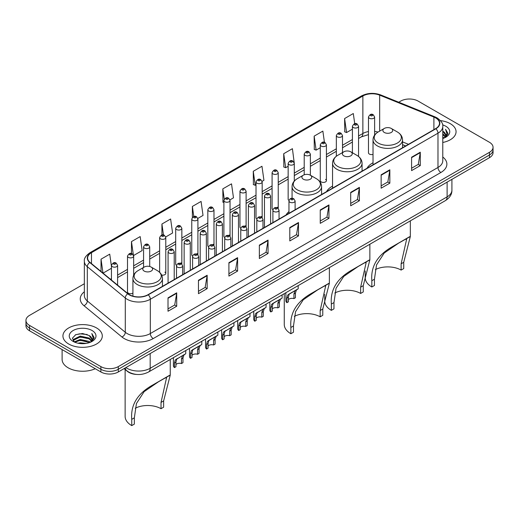 <?xml version="1.0" encoding="UTF-8"?>
<svg xmlns="http://www.w3.org/2000/svg" width="519" height="519" viewBox="0 0 519 519"><rect width="100%" height="100%" fill="white"/><g stroke="black" fill="none" stroke-linecap="round" stroke-linejoin="round"><path stroke-width="0.78" d="M288.96 211.57A21.733 12.547 0 0 0 286.066 214.996M332.543 186.133A21.733 12.547 0 0 0 326.548 191.628M373.018 162.765A21.733 12.547 0 0 0 367.024 168.253M326.425 180.644L326.425 144.82A3.075 1.778 180 0 1 324.531 146.462A3.075 1.778 180 0 1 321.177 146.073A3.075 1.778 180 0 1 320.275 144.82L320.275 180.644A3.075 1.778 0 0 0 321.177 181.903A3.075 1.778 0 0 0 324.531 182.286A3.075 1.778 0 0 0 326.425 180.644A3.075 1.778 0 0 0 325.523 179.392M294.299 181.053L294.299 163.368A3.075 1.778 180 0 1 292.398 165.01A3.075 1.778 180 0 1 289.051 164.627A3.075 1.778 180 0 1 288.149 163.368L288.149 199.192A3.075 1.778 0 0 0 289.012 200.431M278.236 208.391L278.236 172.645A3.075 1.778 180 0 1 276.335 174.287A3.075 1.778 180 0 1 272.981 173.897A3.075 1.778 180 0 1 272.086 172.645L272.086 208.469A3.075 1.778 0 0 0 272.949 209.702M261.271 216.488A3.075 1.778 0 0 1 262.166 217.662L262.173 181.916A3.075 1.778 180 0 1 260.272 183.557A3.075 1.778 180 0 1 256.918 183.175A3.075 1.778 180 0 1 256.016 181.916L256.016 217.746A3.075 1.778 0 0 0 256.886 218.979M245.202 225.765A3.075 1.778 0 0 1 246.103 226.939L246.103 191.193A3.075 1.778 180 0 1 244.209 192.834A3.075 1.778 180 0 1 240.855 192.445A3.075 1.778 180 0 1 239.953 191.193L239.953 227.017A3.075 1.778 0 0 0 240.822 228.256M229.139 235.036A3.075 1.778 0 0 1 230.04 236.216L230.04 200.47A3.075 1.778 180 0 1 228.139 202.105A3.075 1.778 180 0 1 224.792 201.722A3.075 1.778 180 0 1 223.89 200.47L223.89 236.294A3.075 1.778 0 0 0 224.753 237.527M213.977 245.493L213.977 209.741A3.075 1.778 180 0 1 212.076 211.382A3.075 1.778 180 0 1 208.729 210.999A3.075 1.778 180 0 1 207.827 209.741L207.827 245.571A3.075 1.778 0 0 0 208.69 246.804M197.012 253.59A3.075 1.778 0 0 1 197.908 254.764L197.914 219.018A3.075 1.778 180 0 1 196.013 220.659A3.075 1.778 180 0 1 192.659 220.27A3.075 1.778 180 0 1 191.764 219.018L191.764 254.842A3.075 1.778 0 0 0 192.627 256.081M180.949 262.861A3.075 1.778 0 0 1 181.845 264.041L181.845 228.289A3.075 1.778 180 0 1 179.95 229.93A3.075 1.778 180 0 1 176.596 229.547A3.075 1.778 180 0 1 175.694 228.289L175.694 264.119A3.075 1.778 0 0 0 176.564 265.352M133.655 275.206L133.655 256.114A3.075 1.778 180 0 1 131.755 257.755A3.075 1.778 180 0 1 128.407 257.372A3.075 1.778 180 0 1 127.505 256.114L127.505 291.944A3.075 1.778 0 0 0 128.407 293.196A3.075 1.778 0 0 0 132.922 293.092M374.621 135.102L374.621 116.996A3.075 1.778 180 0 1 372.72 118.637A3.075 1.778 180 0 1 369.372 118.248A3.075 1.778 180 0 1 368.471 116.996L368.471 152.82A3.075 1.778 0 0 0 369.372 154.078A3.075 1.778 0 0 0 373.018 154.383M405.611 145.975L402.543 144.736M278.229 208.391A3.075 1.778 0 0 0 277.334 207.217M213.971 245.487A3.075 1.778 0 0 0 213.075 244.313M161.649 275.057A3.075 1.778 0 0 0 165.782 273.39A3.075 1.778 0 0 0 164.88 272.138M136.711 374.446A12.3 7.104 180 0 1 127.492 371.435L124.08 368.62M84.35 283.744L29.551 315.377A12.3 7.104 0 0 0 25.95 320.405L25.95 325.757A12.3 7.104 0 0 0 29.551 330.785L100.887 371.967A12.3 7.104 0 0 0 118.287 371.967L489.449 157.679A12.3 7.104 0 0 0 493.05 152.657L493.05 149.978A12.3 7.104 0 0 1 489.449 154.999A12.3 7.104 0 0 0 493.05 149.978L493.05 147.299A12.3 7.104 0 0 0 489.449 142.277L418.113 101.088A12.3 7.104 0 0 0 400.713 101.088L398.754 102.224M25.95 320.405A12.3 7.104 0 0 0 29.551 325.426L100.887 366.609A12.3 7.104 0 0 0 118.287 366.609L118.287 369.288L489.449 154.999L118.287 369.288A12.3 7.104 0 0 1 100.887 369.288A12.3 7.104 0 0 0 118.287 369.288L118.287 371.967M29.551 325.426L29.551 328.105L100.887 369.288L29.551 328.105A12.3 7.104 0 0 1 25.95 323.084A12.3 7.104 0 0 0 29.551 328.105L29.551 330.785M450.304 123.691A19.683 11.366 0 0 0 440.469 120.609A19.683 11.366 0 0 1 450.304 123.691A19.683 11.366 0 0 1 456.065 131.729A19.683 11.366 0 0 0 450.304 123.691M96.534 327.937A19.683 11.366 0 0 0 75.086 325.471A19.683 11.366 0 0 0 62.935 335.975A19.683 11.366 0 0 0 68.696 344.006A19.683 11.366 0 0 0 90.15 346.471A19.683 11.366 0 0 0 102.301 335.975A19.683 11.366 0 0 0 96.534 327.937A19.683 11.366 0 0 0 75.086 325.471A19.683 11.366 0 0 0 62.935 335.975A19.683 11.366 0 0 0 68.696 344.006A19.683 11.366 0 0 0 90.15 346.471A19.683 11.366 0 0 0 102.301 335.975A19.683 11.366 0 0 0 96.534 327.937M435.655 117.917A13.124 7.577 180 0 1 439.502 123.275A13.124 7.577 180 0 1 435.655 128.628L148.006 294.701A13.124 7.577 180 0 1 127.979 293.689L90.001 262.38A13.124 7.577 180 0 1 87.627 258.034A13.124 7.577 180 0 1 91.474 252.675L362.865 95.989A13.124 7.577 180 0 1 379.668 95.139L433.903 117.067A13.124 7.577 180 0 1 435.655 117.917M435.889 117.781A13.449 7.766 0 0 0 434.092 116.911L379.856 94.983A13.449 7.766 0 0 0 362.632 95.859L91.24 252.545A13.449 7.766 0 0 0 89.735 262.491L127.706 293.799A13.449 7.766 0 0 0 148.239 294.837L435.889 128.764A13.449 7.766 0 0 0 435.889 117.781M168.013 297.854L168.013 311.244L176.713 306.223L176.713 292.826L168.013 297.854M168.013 308.87L174.715 305.003L176.681 293.274A3.283 1.894 -120 0 0 176.713 292.826M174.656 305.036L176.713 306.223M198.459 280.273L198.459 293.67L207.159 288.642L207.159 275.252L198.459 280.273M198.459 291.289L205.161 287.422L207.126 275.693A3.283 1.894 -120 0 0 207.159 275.252M205.102 287.455L207.159 288.642M228.905 262.692L228.905 276.089L237.605 271.067L237.605 257.671L228.905 262.692M228.905 273.714L235.607 269.841L237.572 258.118A3.283 1.894 -120 0 0 237.605 257.671M235.548 269.88L237.605 271.067M259.357 245.117L259.357 258.507L268.057 253.486L268.057 240.096L259.357 245.117M259.357 256.133L266.052 252.266L268.018 240.537A3.283 1.894 -120 0 0 268.057 240.096M265.994 252.299L268.057 253.486M411.586 157.225L411.586 170.615L420.286 165.593L420.286 152.203L411.586 157.225M411.586 168.24L418.288 164.374L420.254 152.644A3.283 1.894 -120 0 0 420.286 152.203M418.23 164.406L420.286 165.593M381.141 174.806L381.141 188.196L389.84 183.175L389.84 169.778L381.141 174.806M381.141 185.821L387.842 181.955L389.808 170.226A3.283 1.894 -120 0 0 389.84 169.778M387.784 181.987L389.84 183.175M350.695 192.38L350.695 205.777L359.395 200.749L359.395 187.359L350.695 192.38M350.695 203.396L357.396 199.53L359.362 187.807A3.283 1.894 -120 0 0 359.395 187.359M357.338 199.562L359.395 200.749M320.249 209.961L320.249 223.352L328.949 218.33L328.949 204.94L320.249 209.961M320.249 220.977L326.951 217.111L328.91 205.381A3.283 1.894 -120 0 0 328.949 204.94M326.892 217.143L328.949 218.33M289.803 227.536L289.803 240.933L298.503 235.911L298.503 222.515L289.803 227.536M289.803 238.552L296.505 234.685L298.464 222.962A3.283 1.894 -120 0 0 298.503 222.515M296.446 234.718L298.503 235.911M442.778 142.472A19.683 11.366 0 0 0 456.065 131.729A19.683 11.366 0 0 1 442.778 142.472M118.287 366.609L489.449 152.32A12.3 7.104 0 0 0 493.05 147.299M165.71 236.969L172.587 232.992L170.621 218.999L161.928 224.02L161.928 235.003M133.578 255.517L142.141 250.573L140.175 236.58L131.476 241.601L131.476 253.583M111.442 266.331L109.73 254.154L101.03 259.182L101.03 271.476M262.095 181.319L263.931 180.262L261.965 166.268L253.266 171.289L253.408 184.602M294.221 162.771L292.411 148.687L283.711 153.708L283.854 167.021M324.433 142.336L322.857 131.106L314.157 136.134L314.3 149.446M354.73 123.704L353.303 113.531L344.61 118.553L344.746 131.865M197.836 218.415L203.033 215.417L201.074 201.424L192.374 206.445L192.374 217.409M229.962 199.867L233.479 197.836L231.519 183.843L222.82 188.864L222.956 202.176M223.89 202.527L222.82 202.125M222.82 188.864L224.266 199.173M253.266 171.289L255.231 185.283L256.016 184.822M255.231 185.283L253.266 184.55M283.711 153.708L285.677 167.702L288.149 166.275M285.677 167.702L283.711 166.969M314.157 136.134L316.123 150.127L320.275 147.727M316.123 150.127L314.157 149.388M344.61 118.553L346.569 132.546L352.407 129.179M346.569 132.546L344.61 131.813M192.374 206.445L193.788 216.527M161.928 224.02L163.466 234.997M131.476 241.601L133.351 254.946M103.054 273.137L111.442 268.297M101.03 259.182L102.983 273.085M442.778 137.055L444.069 138.041M442.778 137.892L443.388 138.301M442.778 133.701L445.334 136.471M442.778 134.538L445.12 136.867M444.121 138.022A9.271 5.352 0 0 0 445.652 135.076A9.271 5.352 0 0 0 442.934 131.294L445.646 135.277M442.778 138.508A13.371 7.72 0 0 0 445.834 137.185A13.371 7.72 0 0 0 445.834 126.266A13.371 7.72 0 0 0 442.629 124.904M445.023 137.619L447.78 134.09L447.871 133.266L445.574 129.283L446.917 133.733L444.27 137.963M445.574 129.283L447.871 133.422M401.122 270.081L401.122 263.808L406.649 239.136L404.963 239.441L399.13 242.775L384.222 253.032L376.528 264.917L374.446 279.209L371.838 280.721C370.605 266.273 377.67 254.797 393.026 246.291L410.334 236.502L403.73 262.303L403.73 268.57L401.122 270.081A18.866 10.893 0 0 0 375.295 269.621M374.446 279.209L374.446 285.482L371.838 286.988A22.557 13.02 0 0 1 365.227 277.782L365.227 270.976M384.307 132.462A4.924 2.842 0 0 0 391.261 132.462A4.924 2.842 0 0 0 391.261 128.446L397.372 131.975A13.559 7.83 0 0 1 397.372 143.049A13.559 7.83 0 0 1 378.195 143.049A13.559 7.83 0 0 1 378.195 131.975C374.854 133.96 373.129 136.594 373.018 139.877A14.766 8.525 0 0 0 377.345 145.904A14.766 8.525 0 0 0 393.434 147.753A14.766 8.525 0 0 0 402.543 139.877C402.439 136.594 400.713 133.96 397.372 131.975L391.261 128.446A4.924 2.842 0 0 0 384.307 128.446A4.924 2.842 0 0 0 384.307 132.462M371.838 280.721L371.838 286.988M409.718 236.651L393.026 246.291L409.718 236.651M360.64 293.449L360.64 287.182L366.167 262.504L364.487 262.815L358.648 266.143L343.74 276.406L336.046 288.285L333.964 302.583L331.356 304.089C330.129 289.641 337.188 278.165 352.544 269.666L369.859 259.87L363.255 285.671L363.255 291.944L360.64 293.449A18.866 10.893 0 0 0 334.813 292.988M333.964 302.583L333.964 308.85L331.356 310.362A22.557 13.02 0 0 1 324.751 301.15L324.751 294.344M343.825 155.836A4.924 2.842 0 0 0 350.786 155.836A4.924 2.842 0 0 0 350.786 151.814L356.89 155.343A13.559 7.83 0 0 1 356.89 166.417A13.559 7.83 0 0 1 337.713 166.417A13.559 7.83 0 0 1 337.713 155.343C334.372 157.328 332.647 159.962 332.543 163.251A14.766 8.525 0 0 0 336.863 169.278A14.766 8.525 0 0 0 352.952 171.121A14.766 8.525 0 0 0 362.067 163.251C361.957 159.962 360.231 157.328 356.89 155.343L350.786 151.814A4.924 2.842 0 0 0 343.825 151.814A4.924 2.842 0 0 0 343.825 155.836M331.356 304.089L331.356 310.362M369.243 260.025L352.544 269.666L369.243 260.025M320.165 316.824L320.165 310.55L325.685 285.872L324.005 286.183L318.166 289.518L303.265 299.774L295.571 311.653L293.482 325.951L290.874 327.463C289.647 313.015 296.712 301.539 312.062 293.034L329.377 283.244L322.773 309.045L322.773 315.312L320.165 316.824A18.866 10.893 0 0 0 294.331 316.363M293.482 325.951L293.482 332.225L290.874 333.73A22.557 13.02 0 0 1 284.269 324.524L284.269 293.644M303.343 179.204A4.924 2.842 0 0 0 310.304 179.204A4.924 2.842 0 0 0 310.304 175.188L316.415 178.718A13.559 7.83 0 0 1 316.415 189.785A13.559 7.83 0 0 1 297.231 189.785A13.559 7.83 0 0 1 297.231 178.718C293.897 180.696 292.171 183.337 292.061 186.619A14.766 8.525 0 0 0 296.381 192.646A14.766 8.525 0 0 0 312.47 194.495A14.766 8.525 0 0 0 321.585 186.619C321.475 183.337 319.756 180.696 316.415 178.718L310.304 175.188A4.924 2.842 0 0 0 303.343 175.188A4.924 2.842 0 0 0 303.343 179.204M290.874 327.463L290.874 333.73M328.761 283.393L312.062 293.034L328.761 283.393M161.026 408.7L161.026 402.426L166.554 377.754L164.873 378.059L159.035 381.394L144.126 391.65L136.432 403.529L134.35 417.827L131.742 419.339C130.509 404.891 137.574 393.415 152.93 384.91L170.245 375.12L163.634 400.921L163.634 407.188L161.026 408.7A18.866 10.893 0 0 0 135.2 408.239M134.35 417.827L134.35 424.101L131.742 425.606A22.557 13.02 0 0 1 125.131 416.4L125.131 369.489M144.211 271.08A4.924 2.842 0 0 0 151.165 271.08A4.924 2.842 0 0 0 151.165 267.064L157.276 270.594A13.559 7.83 0 0 1 157.276 281.668A13.559 7.83 0 0 1 138.099 281.668A13.559 7.83 0 0 1 138.099 270.594C134.758 272.572 133.033 275.213 132.922 278.495A14.766 8.525 0 0 0 137.25 284.522A14.766 8.525 0 0 0 153.339 286.371A14.766 8.525 0 0 0 162.447 278.495C162.343 275.213 160.618 272.572 157.276 270.594L151.165 267.064A4.924 2.842 0 0 0 144.211 267.064A4.924 2.842 0 0 0 144.211 271.08M131.742 419.339L131.742 425.606M169.622 375.269L152.93 384.91L169.622 375.269M62.111 349.579L62.111 359.408A20.507 11.84 0 0 0 68.119 367.783A20.507 11.84 0 0 0 95.269 368.724M77.954 343.208L80.218 342.8L86.245 343.403M80.607 343.604L83.559 343.675M74.185 341.924L80.218 339.452L89.171 341.392L90.306 342.287M74.755 342.216L80.218 340.289L89.625 342.546M73.432 341.236L73.666 339.329L80.218 336.104L89.171 338.044L91.571 340.717M73.38 340.996L73.666 340.166L80.218 336.941L89.171 338.881L91.35 341.113M90.358 342.268A9.271 5.352 0 0 0 91.889 339.322A9.271 5.352 0 0 0 89.171 335.534L91.882 339.523M92.071 330.512A13.371 7.72 0 0 0 73.166 330.512A13.371 7.72 0 0 0 73.166 341.431A13.371 7.72 0 0 0 92.071 341.431A13.371 7.72 0 0 0 92.071 330.512M89.171 335.534L82.566 333.509L75.722 334.684L72.42 338.193L74.295 342.015M91.26 341.859L94.017 338.336L94.108 337.506L91.811 333.529L93.154 337.979L90.501 342.209M91.811 333.529L94.101 337.668M75.346 334.865L79.647 333.821L87.205 334.508M76.877 337.694L79.647 337.168L86.926 337.772M76.877 341.041L79.647 340.516L86.926 341.119M288.402 299.619A4.1 2.368 180 0 1 293.929 298.613L293.929 294.026L294.935 290.919L295.642 290.264L290.082 293.469L289.135 294.267L288.402 297.218L288.402 301.811L286.903 302.674A6.15 3.549 180 0 1 285.885 300.715L285.885 292.71M286.903 302.674L286.903 298.081L287.688 295.103L296.135 289.978M298.185 285.606L298.185 288.791L296.381 290.082L295.428 293.157L295.428 297.75L293.929 298.613M288.596 294.331L290.082 293.469L288.596 294.331M272.332 308.896A4.1 2.368 180 0 1 277.866 307.89L277.866 303.297L278.872 300.196L279.579 299.534L274.019 302.746L273.072 303.544L272.332 306.495L272.332 311.082L270.84 311.951A6.15 3.549 180 0 1 269.822 309.992L269.822 301.987M270.84 311.951L270.84 307.358L271.619 304.381L280.072 299.249M282.122 294.883L282.122 298.068L280.318 299.359L279.365 302.434L279.365 307.027L277.866 307.89M272.527 303.609L274.019 302.746L272.527 303.609M256.269 318.173A4.1 2.368 180 0 1 261.803 317.167L261.803 312.574L262.809 309.473L263.516 308.811L257.009 312.821L256.269 315.766L256.269 320.359L254.777 321.222A6.15 3.549 180 0 1 253.752 319.263L253.752 311.257M254.777 321.222L254.777 316.629L255.556 313.658L264.009 308.526M266.059 304.153L266.059 307.345L264.255 308.636L263.295 311.711L263.295 316.305L261.803 317.167M256.464 312.879L257.956 312.023L256.464 312.879M240.206 327.444A4.1 2.368 180 0 1 245.74 326.438L245.74 321.845L246.739 318.744L247.446 318.089L241.893 321.293L240.939 322.091L240.206 325.043L240.206 329.636L238.708 330.499A6.15 3.549 180 0 1 237.689 328.54L237.689 320.534M238.708 330.499L238.708 325.906L239.493 322.928L247.939 317.803M249.996 313.431L249.996 316.616L248.192 317.907L247.232 320.982L247.232 325.575L245.74 326.438M240.401 322.156L241.893 321.293L240.401 322.156M224.143 336.721A4.1 2.368 180 0 1 229.67 335.715L229.67 331.122L230.676 328.021L231.383 327.359L224.876 331.369L224.143 334.314L224.143 338.907L222.645 339.77A6.15 3.549 180 0 1 221.626 337.817L221.626 329.805M222.645 339.77L222.645 335.177L223.429 332.205L231.876 327.074M233.926 322.708L233.926 325.893L232.129 327.184L231.169 330.259L231.169 334.852L229.67 335.715M224.338 331.427L225.83 330.571L224.338 331.427M208.074 345.991A4.1 2.368 180 0 1 213.607 344.992L213.607 340.399L214.613 337.292L215.32 336.636L209.76 339.841L208.813 340.646L208.074 343.591L208.074 348.184L206.581 349.047A6.15 3.549 180 0 1 205.563 347.088L205.563 339.082M206.581 349.047L206.581 344.454L207.366 341.483L215.813 336.351M217.863 331.978L217.863 335.164L216.06 336.455L215.106 339.536L215.106 344.123L213.607 344.992M208.275 340.704L209.76 339.841L208.275 340.704M192.011 355.268A4.1 2.368 180 0 1 197.544 354.263L197.544 349.67L198.55 346.569L199.257 345.907L193.697 349.118L192.75 349.916L192.011 352.868L192.011 357.461L190.518 358.324A6.15 3.549 180 0 1 189.5 356.365L189.5 348.359M190.518 358.324L190.518 353.731L191.297 350.753L199.75 345.628M201.8 341.255L201.8 344.441L199.997 345.732L199.043 348.807L199.043 353.4L197.544 354.263M192.205 349.981L193.697 349.118L192.205 349.981M175.947 364.546A4.1 2.368 180 0 1 181.481 363.54L181.481 358.947L182.487 355.846L183.194 355.184L176.687 359.193L175.947 362.139L175.947 366.732L174.455 367.595A6.15 3.549 180 0 1 173.43 365.636L173.43 357.63M174.455 367.595L174.455 363.002L175.234 360.03L183.687 354.899M185.737 350.533L185.737 353.718L183.934 355.009L182.973 358.084L182.973 362.677L181.481 363.54M176.142 359.252L177.634 358.395L176.142 359.252M125.883 367.582A16.4 9.472 0 0 0 126.986 368.282A16.4 9.472 0 0 0 150.179 368.282L447.112 196.85A16.4 9.472 0 0 0 451.913 190.155C452.036 194.223 449.869 197.707 445.412 200.606L148.479 372.039A8.2 4.736 60 0 0 150.179 368.282L150.179 353.549M447.112 182.117L447.112 196.85A8.2 4.736 60 0 1 445.412 200.606M125.215 367.965A8.2 5.488 129.5 0 0 126.649 370.631L124.158 368.574M489.449 157.679L489.449 152.32M100.887 371.967L100.887 366.609M442.778 157.017A20.507 11.84 180 0 1 440.878 172.49L153.228 338.57A4.1 2.368 60 0 1 150.328 333.542L437.978 167.468A16.4 9.472 0 0 0 442.778 160.773L442.778 126.487A16.4 9.472 180 0 1 437.978 133.182A4.1 2.368 -120 0 0 435.889 128.764M153.228 338.57A20.507 11.84 180 0 1 124.229 338.57A20.507 11.84 180 0 1 121.933 336.987L83.955 305.672A20.507 11.84 180 0 1 84.35 291.782M127.129 333.542A16.4 9.472 0 0 0 150.328 333.542L150.328 299.255A16.4 9.472 180 0 1 125.293 297.99L87.315 266.682A16.4 9.472 180 0 1 84.35 261.252L84.35 295.538A16.4 9.472 0 0 0 87.315 300.968L125.293 332.277A16.4 9.472 0 0 0 127.129 333.542M442.778 126.487C443.33 123.924 441.442 121.07 437.128 117.91L434.974 116.866A4.1 1.92 112 0 0 434.092 116.911M434.974 116.866L380.738 94.945C373.946 92.538 367.497 92.888 361.393 95.989A4.1 2.368 60 0 1 362.632 95.859M91.24 252.545A4.1 2.368 -120 0 0 90.001 252.675C85.745 255.737 83.857 258.592 84.35 261.252M89.735 262.491A4.1 2.744 129.5 0 0 87.315 266.682L87.315 300.968A4.1 2.744 -50.5 0 1 83.955 305.672M380.738 94.945A4.1 1.92 112 0 0 379.856 94.983M127.706 293.799A4.1 2.744 129.5 0 0 125.293 297.99L125.293 332.277A4.1 2.744 -50.5 0 1 121.933 336.987M148.239 294.837A4.1 2.368 60 0 1 150.328 299.255L437.978 133.182L437.978 167.468A4.1 2.368 60 0 0 440.878 172.49M91.474 252.675L91.474 263.594M433.903 117.067L433.903 129.64M379.668 95.139L379.668 131.119M408.511 144.301L402.543 141.888M378.02 132.073A13.124 7.577 0 0 0 374.621 131.411M368.471 131.573A13.124 7.577 0 0 0 362.865 133.493L358.558 135.978M362.865 95.989L362.865 133.493A7.383 4.262 60 0 1 361.334 136.873L358.558 138.476M352.407 139.533L342.495 145.255M336.338 148.804L326.425 154.526M320.275 158.081L310.362 163.803M304.212 167.352L294.299 173.08M288.149 176.629L278.236 182.351M272.086 185.906L262.173 191.628M256.016 195.176L246.103 200.898M239.953 204.454L230.04 210.176M223.89 213.731L213.977 219.453M207.827 223.001L197.914 228.723M191.764 232.278L181.845 238M175.694 241.549L165.782 247.278M159.631 250.826L149.719 256.548M143.568 260.103L133.655 265.825M127.505 269.374L117.592 275.096M111.442 278.651L110.437 279.228M289.803 227.964L298.464 222.962M320.249 210.383L328.91 205.381M350.695 192.809L359.362 187.807M381.141 175.227L389.808 170.226M411.586 157.646L420.254 152.644M259.357 245.539L268.018 240.537M228.905 263.12L237.572 258.118M198.459 280.695L207.126 275.693M168.013 298.276L176.681 293.274M403.73 262.303L401.122 263.808M363.255 285.671L360.64 287.182M322.773 309.045L320.165 310.55M163.634 400.921L161.026 402.426M289.862 202.189A3.075 1.778 180 0 1 288.96 200.937C289.745 198.414 291.354 197.681 293.786 198.745L295.11 200.937A3.075 1.778 180 0 1 293.209 202.579A3.075 1.778 180 0 1 289.862 202.189M292.761 198.842A1.025 0.59 0 0 0 291.308 198.842A1.025 0.59 0 0 0 291.308 199.679A1.025 0.59 0 0 0 292.761 199.679A1.025 0.59 0 0 0 292.761 198.842M295.642 290.264L297.134 289.401M293.929 294.026L295.428 293.157M286.903 298.081L288.402 297.218M273.798 211.467A3.075 1.778 180 0 1 272.897 210.208C273.682 207.684 275.291 206.958 277.723 208.015L279.047 210.208A3.075 1.778 180 0 1 277.146 211.849A3.075 1.778 180 0 1 273.798 211.467M276.698 208.119A1.025 0.59 0 0 0 275.245 208.119A1.025 0.59 0 0 0 275.245 208.956A1.025 0.59 0 0 0 276.698 208.956A1.025 0.59 0 0 0 276.698 208.119M279.579 299.534L281.071 298.678M277.866 303.297L279.365 302.434M270.84 307.358L272.332 306.495M257.729 220.744A3.075 1.778 180 0 1 256.827 219.485C257.619 216.961 259.228 216.228 261.654 217.292L262.984 219.485A3.075 1.778 180 0 1 261.083 221.126A3.075 1.778 180 0 1 257.729 220.744M260.629 217.39A1.025 0.59 0 0 0 259.182 217.39A1.025 0.59 0 0 0 259.182 218.227A1.025 0.59 0 0 0 260.629 218.227A1.025 0.59 0 0 0 260.629 217.39M263.516 308.811L265.001 307.949M261.803 312.574L263.295 311.711M254.777 316.629L256.269 315.766M241.666 230.014A3.075 1.778 180 0 1 240.764 228.762C241.549 226.239 243.158 225.506 245.591 226.563L246.914 228.762A3.075 1.778 180 0 1 245.02 230.404A3.075 1.778 180 0 1 241.666 230.014M244.566 226.667A1.025 0.59 0 0 0 243.119 226.667A1.025 0.59 0 0 0 243.119 227.504A1.025 0.59 0 0 0 244.566 227.504A1.025 0.59 0 0 0 244.566 226.667M247.446 318.089L248.938 317.226M245.74 321.845L247.232 320.982M238.708 325.906L240.206 325.043M225.603 239.291A3.075 1.778 180 0 1 224.701 238.033C225.486 235.509 227.095 234.783 229.528 235.84L230.851 238.033A3.075 1.778 180 0 1 228.957 239.674A3.075 1.778 180 0 1 225.603 239.291M228.503 235.944A1.025 0.59 0 0 0 227.05 235.944A1.025 0.59 0 0 0 227.05 236.781A1.025 0.59 0 0 0 228.503 236.781A1.025 0.59 0 0 0 228.503 235.944M231.383 327.359L232.875 326.503M229.67 331.122L231.169 330.259M222.645 335.177L224.143 334.314M209.54 248.562A3.075 1.778 180 0 1 208.638 247.31C209.423 244.786 211.032 244.053 213.465 245.117L214.788 247.31A3.075 1.778 180 0 1 212.887 248.951A3.075 1.778 180 0 1 209.54 248.562M212.44 245.215A1.025 0.59 0 0 0 210.986 245.215A1.025 0.59 0 0 0 210.986 246.051A1.025 0.59 0 0 0 212.44 246.051A1.025 0.59 0 0 0 212.44 245.215M215.32 336.636L216.812 335.774M213.607 340.399L215.106 339.536M206.581 344.454L208.074 343.591M193.477 257.839A3.075 1.778 180 0 1 192.575 256.587C193.36 254.063 194.969 253.33 197.402 254.388L198.725 256.587A3.075 1.778 180 0 1 196.824 258.222A3.075 1.778 180 0 1 193.477 257.839M196.377 254.492A1.025 0.59 0 0 0 194.923 254.492A1.025 0.59 0 0 0 194.923 255.329A1.025 0.59 0 0 0 196.377 255.329A1.025 0.59 0 0 0 196.377 254.492M199.257 345.907L200.749 345.051M197.544 349.67L199.043 348.807M190.518 353.731L192.011 352.868M177.407 267.116A3.075 1.778 180 0 1 176.505 265.858C177.297 263.334 178.906 262.601 181.332 263.665L182.662 265.858A3.075 1.778 180 0 1 180.761 267.499A3.075 1.778 180 0 1 177.407 267.116M180.307 263.769A1.025 0.59 0 0 0 178.86 263.769A1.025 0.59 0 0 0 178.86 264.606A1.025 0.59 0 0 0 180.307 264.606A1.025 0.59 0 0 0 180.307 263.769M183.194 355.184L184.68 354.321M181.481 358.947L182.973 358.084M174.455 363.002L175.947 362.139M270.607 223.923L270.607 196.065A3.075 1.778 180 0 1 268.712 197.707A3.075 1.778 180 0 1 265.358 197.317A3.075 1.778 180 0 1 264.456 196.065L264.456 227.471M266.805 194.807A1.025 0.59 0 0 0 268.258 194.807A1.025 0.59 0 0 0 268.258 193.97A1.025 0.59 0 0 0 266.805 193.97A1.025 0.59 0 0 0 266.805 194.807M254.544 233.193L254.544 205.336A3.075 1.778 180 0 1 252.643 206.977A3.075 1.778 180 0 1 249.295 206.594A3.075 1.778 180 0 1 248.393 205.336L248.393 236.748M250.742 204.084A1.025 0.59 0 0 0 252.195 204.084A1.025 0.59 0 0 0 252.195 203.247A1.025 0.59 0 0 0 250.742 203.247A1.025 0.59 0 0 0 250.742 204.084M238.481 242.47L238.481 214.613A3.075 1.778 180 0 1 236.58 216.254A3.075 1.778 180 0 1 233.226 215.872A3.075 1.778 180 0 1 232.33 214.613L232.33 246.019M234.679 213.361A1.025 0.59 0 0 0 236.126 213.361A1.025 0.59 0 0 0 236.126 212.518A1.025 0.59 0 0 0 234.679 212.518A1.025 0.59 0 0 0 234.679 213.361M222.417 251.747L222.417 223.89A3.075 1.778 180 0 1 220.517 225.531A3.075 1.778 180 0 1 217.163 225.142A3.075 1.778 180 0 1 216.261 223.89L216.261 255.296M218.616 222.632A1.025 0.59 0 0 0 220.062 222.632A1.025 0.59 0 0 0 220.062 221.795A1.025 0.59 0 0 0 218.616 221.795A1.025 0.59 0 0 0 218.616 222.632M206.348 261.018L206.348 233.161A3.075 1.778 180 0 1 204.454 234.802A3.075 1.778 180 0 1 201.1 234.419A3.075 1.778 180 0 1 200.198 233.161L200.198 264.573M202.553 231.909A1.025 0.59 0 0 0 203.999 231.909A1.025 0.59 0 0 0 203.999 231.072A1.025 0.59 0 0 0 202.553 231.072A1.025 0.59 0 0 0 202.553 231.909M190.285 270.295L190.285 242.438A3.075 1.778 180 0 1 188.391 244.079A3.075 1.778 180 0 1 185.036 243.69A3.075 1.778 180 0 1 184.135 242.438L184.135 273.844M186.483 241.179A1.025 0.59 0 0 0 187.936 241.179A1.025 0.59 0 0 0 187.936 240.342A1.025 0.59 0 0 0 186.483 240.342A1.025 0.59 0 0 0 186.483 241.179M174.222 279.566L174.222 251.715A3.075 1.778 180 0 1 172.321 253.35A3.075 1.778 180 0 1 168.973 252.967A3.075 1.778 180 0 1 168.072 251.715L168.072 283.121M170.42 250.456A1.025 0.59 0 0 0 171.873 250.456A1.025 0.59 0 0 0 171.873 249.62A1.025 0.59 0 0 0 170.42 249.62A1.025 0.59 0 0 0 170.42 250.456M370.819 115.737A1.025 0.59 0 0 0 372.272 115.737A1.025 0.59 0 0 0 372.272 114.9A1.025 0.59 0 0 0 370.819 114.9A1.025 0.59 0 0 0 370.819 115.737M358.558 156.478L358.558 126.273A3.075 1.778 180 0 1 356.657 127.908A3.075 1.778 180 0 1 353.303 127.525A3.075 1.778 180 0 1 352.407 126.273L352.407 152.755M354.756 125.014A1.025 0.59 0 0 0 356.203 125.014A1.025 0.59 0 0 0 356.203 124.177A1.025 0.59 0 0 0 354.756 124.177A1.025 0.59 0 0 0 354.756 125.014M342.495 152.586L342.495 135.543A3.075 1.778 180 0 1 340.594 137.185A3.075 1.778 180 0 1 337.24 136.802A3.075 1.778 180 0 1 336.338 135.543L336.338 156.251M338.693 134.291A1.025 0.59 0 0 0 340.14 134.291A1.025 0.59 0 0 0 340.14 133.454A1.025 0.59 0 0 0 338.693 133.454A1.025 0.59 0 0 0 338.693 134.291M322.623 143.562A1.025 0.59 0 0 0 324.077 143.562A1.025 0.59 0 0 0 324.077 142.725A1.025 0.59 0 0 0 322.623 142.725A1.025 0.59 0 0 0 322.623 143.562M310.362 175.221L310.362 154.091A3.075 1.778 180 0 1 308.461 155.732A3.075 1.778 180 0 1 305.114 155.35A3.075 1.778 180 0 1 304.212 154.091L304.212 174.786M306.56 152.839A1.025 0.59 0 0 0 308.014 152.839A1.025 0.59 0 0 0 308.014 152.002A1.025 0.59 0 0 0 306.56 152.002A1.025 0.59 0 0 0 306.56 152.839M290.497 162.11A1.025 0.59 0 0 0 291.95 162.11A1.025 0.59 0 0 0 291.95 161.273A1.025 0.59 0 0 0 290.497 161.273A1.025 0.59 0 0 0 290.497 162.11M274.434 171.387A1.025 0.59 0 0 0 275.881 171.387A1.025 0.59 0 0 0 275.881 170.55A1.025 0.59 0 0 0 274.434 170.55A1.025 0.59 0 0 0 274.434 171.387M258.371 180.664A1.025 0.59 0 0 0 259.818 180.664A1.025 0.59 0 0 0 259.818 179.827A1.025 0.59 0 0 0 258.371 179.827A1.025 0.59 0 0 0 258.371 180.664M242.302 189.935A1.025 0.59 0 0 0 243.755 189.935A1.025 0.59 0 0 0 243.755 189.098A1.025 0.59 0 0 0 242.302 189.098A1.025 0.59 0 0 0 242.302 189.935M226.239 199.212A1.025 0.59 0 0 0 227.692 199.212A1.025 0.59 0 0 0 227.692 198.375A1.025 0.59 0 0 0 226.239 198.375A1.025 0.59 0 0 0 226.239 199.212M210.176 208.489A1.025 0.59 0 0 0 211.629 208.489A1.025 0.59 0 0 0 211.629 207.652A1.025 0.59 0 0 0 210.176 207.652A1.025 0.59 0 0 0 210.176 208.489M194.112 217.759A1.025 0.59 0 0 0 195.559 217.759A1.025 0.59 0 0 0 195.559 216.923A1.025 0.59 0 0 0 194.112 216.923A1.025 0.59 0 0 0 194.112 217.759M178.049 227.037A1.025 0.59 0 0 0 179.496 227.037A1.025 0.59 0 0 0 179.496 226.2A1.025 0.59 0 0 0 178.049 226.2A1.025 0.59 0 0 0 178.049 227.037M165.782 273.39L165.782 237.566A3.075 1.778 180 0 1 163.887 239.207A3.075 1.778 180 0 1 160.533 238.824A3.075 1.778 180 0 1 159.631 237.566L159.631 272.332M161.98 236.307A1.025 0.59 0 0 0 163.433 236.307A1.025 0.59 0 0 0 163.433 235.47A1.025 0.59 0 0 0 161.98 235.47A1.025 0.59 0 0 0 161.98 236.307M149.719 266.487L149.719 246.843A3.075 1.778 180 0 1 147.818 248.478A3.075 1.778 180 0 1 144.47 248.095A3.075 1.778 180 0 1 143.568 246.843L143.568 267.434M145.917 245.584A1.025 0.59 0 0 0 147.37 245.584A1.025 0.59 0 0 0 147.37 244.747A1.025 0.59 0 0 0 145.917 244.747A1.025 0.59 0 0 0 145.917 245.584M129.854 254.861A1.025 0.59 0 0 0 131.307 254.861A1.025 0.59 0 0 0 131.307 254.025A1.025 0.59 0 0 0 129.854 254.025A1.025 0.59 0 0 0 129.854 254.861M117.592 285.126L117.592 265.391A3.075 1.778 180 0 1 115.692 267.032A3.075 1.778 180 0 1 112.338 266.643A3.075 1.778 180 0 1 111.442 265.391L111.442 280.052M113.791 264.132A1.025 0.59 0 0 0 115.237 264.132A1.025 0.59 0 0 0 115.237 263.295A1.025 0.59 0 0 0 113.791 263.295A1.025 0.59 0 0 0 113.791 264.132M148.479 372.039C141.882 375.354 135.284 375.354 128.68 372.039L126.649 370.631M451.913 190.155L451.913 179.347M361.393 95.989L90.001 252.675M375.055 134.544L374.621 134.505M368.471 134.635L361.334 136.873M352.407 142.024L342.495 147.753M336.338 151.301L326.425 157.023M320.275 160.579L310.362 166.301M304.212 169.849L294.299 175.571M288.149 179.126L278.236 184.848M272.086 188.397L262.173 194.125M256.016 197.674L246.103 203.396M239.953 206.951L230.04 212.673M223.89 216.222L213.977 221.95M207.827 225.499L197.914 231.221M191.764 234.776L181.845 240.498M175.694 244.047L165.782 249.769M159.631 253.324L149.719 259.046M143.568 262.595L133.655 268.323M127.505 271.872L117.592 277.594M405.702 145.923L402.543 144.652M402.543 147.746L402.543 139.877M410.334 236.502L410.334 220.854M373.018 164.795L373.018 139.877M384.307 128.446L378.195 131.975M362.067 171.114L362.067 163.251M369.859 259.87L369.859 244.228M332.543 188.163L332.543 163.251M343.825 151.814L337.713 155.343M321.585 194.489L321.585 186.619M329.377 283.244L329.377 267.596M292.061 198.29L292.061 186.619M303.343 175.188L297.231 178.718M162.447 286.365L162.447 278.495M170.245 375.12L170.245 359.472M132.922 296.141L132.922 278.495M144.211 267.064L138.099 270.594M73.348 341.139L73.348 340.581M288.96 213.328L288.96 200.937M295.11 209.773L295.11 200.937M272.897 222.599L272.897 210.208M279.047 219.05L279.047 210.208M256.827 231.876L256.827 219.485M262.984 228.321L262.984 219.485M240.764 241.147L240.764 228.762M246.914 237.598L246.914 228.762M224.701 250.424L224.701 238.033M230.851 246.875L230.851 238.033M208.638 259.701L208.638 247.31M214.788 256.146L214.788 247.31M192.575 268.972L192.575 256.587M198.725 265.423L198.725 256.587M176.505 278.249L176.505 265.858M182.662 274.694L182.662 265.858M270.607 196.065L269.283 193.872C267.499 192.581 265.89 193.315 264.456 196.065M254.544 205.336L253.22 203.143C251.436 201.859 249.827 202.585 248.393 205.336M238.481 214.613L237.151 212.42C235.367 211.129 233.764 211.862 232.33 214.613M222.417 223.89L221.088 221.691C219.303 220.406 217.695 221.139 216.261 223.89M206.348 233.161L205.024 230.968C203.24 229.683 201.632 230.41 200.198 233.161M190.285 242.438L188.961 240.245C187.177 238.954 185.568 239.687 184.135 242.438M174.222 251.715L172.898 249.516C171.114 248.231 169.505 248.964 168.072 251.715M374.621 116.996L373.297 114.803C371.513 113.512 369.904 114.245 368.471 116.996M358.558 126.273L357.228 124.073C355.444 122.789 353.835 123.516 352.407 126.273M342.495 135.543L341.165 133.351C339.381 132.06 337.772 132.793 336.338 135.543M326.425 144.82L325.102 142.628C323.318 141.337 321.709 142.07 320.275 144.82M310.362 154.091L309.039 151.898C307.254 150.614 305.646 151.34 304.212 154.091M294.299 163.368L292.976 161.175C291.191 159.884 289.583 160.618 288.149 163.368M278.236 172.645L276.906 170.446C275.122 169.162 273.513 169.895 272.086 172.645M262.173 181.916L260.843 179.723C259.059 178.432 257.45 179.165 256.016 181.916M246.103 191.193L244.78 189C242.996 187.709 241.387 188.442 239.953 191.193M230.04 200.47L228.717 198.271C226.933 196.986 225.324 197.713 223.89 200.47M213.977 209.741L212.654 207.548C210.87 206.257 209.261 206.99 207.827 209.741M197.914 219.018L196.584 216.825C194.8 215.534 193.191 216.267 191.764 219.018M181.845 228.289L180.521 226.096C178.737 224.811 177.128 225.538 175.694 228.289M165.782 237.566L164.458 235.373C162.674 234.082 161.065 234.815 159.631 237.566M149.719 246.843L148.395 244.644C146.611 243.359 145.002 244.092 143.568 246.843M133.655 256.114L132.332 253.921C130.548 252.63 128.939 253.363 127.505 256.114M117.592 265.391L116.262 263.198C114.478 261.907 112.87 262.64 111.442 265.391"/></g></svg>
